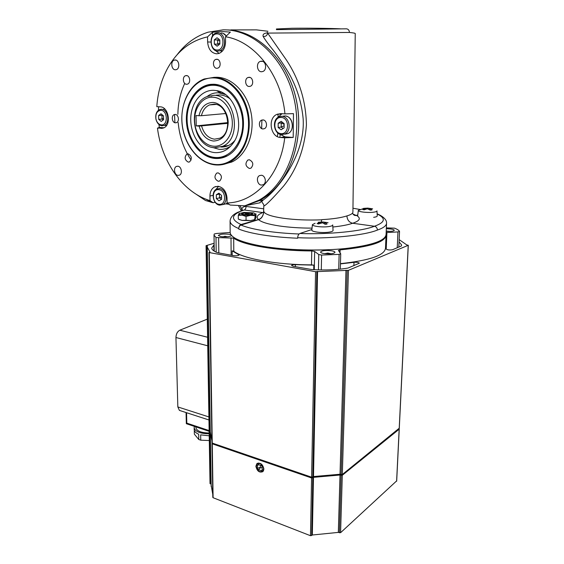<?xml version="1.0" encoding="UTF-8"?>
<svg xmlns="http://www.w3.org/2000/svg" width="564" height="564" viewBox="0 0 564 564"><rect width="100%" height="100%" fill="white"/><g stroke="black" fill="none" stroke-linecap="round" stroke-linejoin="round"><path stroke-width="0.85" d="M257.403 468.324L257.403 465.251L258.502 464.405L258.883 464.919L261.266 465.363L262.38 466.985L261.943 467.422L262.373 470.066L261.259 470.912L260.878 470.397L258.502 469.939L257.403 468.324L260.187 467.274L260.596 465.688M262.182 469.798L261.259 470.912M263.571 468.945L262.69 471.285C259.447 472.547 257.29 470.905 256.218 466.372L257.106 464.01C260.349 462.769 262.5 464.412 263.571 468.945M263.903 469.065L262.951 471.61C259.412 472.992 257.057 471.201 255.887 466.259L256.86 463.678C260.392 462.325 262.739 464.116 263.903 469.065M325.16 253.588L327.832 253.053L329.954 253.553M222.977 236.831L224.973 236.274L227.179 236.718M386.227 231.021L389.978 231.409M222.829 236.817L222.47 236.788M325.456 253.744L324.73 253.666M324.681 253.659L325.16 253.546M386.319 228.737L390.746 228.991C392.967 229.322 394.144 229.752 394.285 230.281C393.658 231.233 390.972 231.578 386.213 231.318M331.498 250.79C333.712 251.17 334.882 251.671 335.016 252.298C333.789 253.772 330.116 254.188 323.99 253.553C321.797 253.173 320.648 252.672 320.528 252.059C321.755 250.592 325.414 250.169 331.498 250.79M231.628 235.555C229.781 236.788 226.192 237.134 220.862 236.598L218.338 235.512C219.727 234.159 223.316 233.743 229.097 234.279L231.007 234.772M329.792 249.676C314.973 250.395 300.189 250.169 285.454 248.985M328.805 253.885L328.798 253.412M261.823 467.683L260.455 467.662L258.502 469.939M258.756 464.771L257.403 465.251M195.877 427.477L195.877 427.618C196.773 431.072 201.2 432.87 209.173 433.011M194.185 429.528L194.185 429.69C194.326 431.481 195.821 432.976 198.676 434.188L198.782 439.504L194.361 434.16L194.284 430.311M198.782 439.504L200.749 440.181L200.65 434.858L209.223 435.81M194.376 426.384L194.143 427.716C195.151 431.622 200.164 433.653 209.188 433.801M209.3 440.547L200.749 440.181M209.3 430.642L186.804 423.141L186.324 423.55M186.91 423.888L186.324 423.67M180.268 410.677L179.401 410.395L177.836 406.94L175.947 337.519C176.102 333.966 177.385 331.533 179.796 330.215L207.291 319.139M260.455 467.662L260.187 467.274M340.649 474.458L313.034 476.911M310.856 476.94L214.249 443.776M210.28 431.679L209.145 431.143L209.596 430.755M211.923 440.773L210.294 432.609M398.896 428.76L399.164 429.211L342.299 475.29L340.007 475.022L313.471 477.334L311.589 477.976L212.261 443.812L212.402 443.142M212.134 442.578L212.247 443.085L311.61 477.2L313.492 476.559L340.029 474.246L342.32 474.521L399.213 428.231M210.287 431.904L211.909 440.054M209.307 430.212L210.273 430.981M399.157 239.608L406.722 244.889L408.216 245.312L348.446 270.318L315.558 271.686L209.286 252.58L209.97 252.052L207.291 247.11L207.326 245.974L206.071 245.671L214.13 243.267M212.981 497.159L213.1 497.73L310.482 535.715L312.329 535.003L338.329 532.395L340.578 532.698L396.619 480.923M317.567 271.34L313.492 476.559M211.147 485.216L212.762 494.332M345.986 270.163L340.029 474.246M210.182 483.327L211.133 484.18M386.051 235.082L386.051 235.11C385.614 241.97 370.301 246.891 340.106 249.88L338.428 250.458L340.719 253.793L339.119 254.385L321.6 255.048L318.766 254.519L314.634 251.445L311.744 250.931C276.205 250.888 242.837 245.044 233.693 238.135L215.998 237.529L214.017 235.054L214.235 234.011L216.35 233.496L230.175 232.474M313.732 269.662L313.817 265.143L311.49 264.854C276.12 264.826 242.901 258.622 233.792 251.255L232.164 250.86L232.206 255.386M386.023 235.858L385.515 247.963C385.085 255.196 370.069 260.427 340.452 263.656M386.354 227.884L394.483 228.152C397.211 229.181 398.889 230.274 399.516 231.416L397.958 231.917L386.157 232.594M232.164 250.86L239.122 254.942C238.424 255.711 236.584 255.943 233.602 255.64L217.514 252.7C213.791 251.248 211.852 249.697 211.712 248.047L214.151 244.734M340.444 263.896L354.002 262.316C356.92 262.147 358.711 262.45 359.374 263.219L348.023 268.041C337.335 269.909 325.231 270.41 311.723 269.536L293.188 266.293L291.581 265.531C291.807 264.953 293.076 264.657 295.388 264.657L313.817 265.143M399.051 241.843L401.603 244.938L401.385 245.967L392.629 249.697C389.851 250.212 387.75 250.028 386.326 249.154L385.607 245.714M313.471 477.334L312.329 535.003M340.007 475.022L338.329 532.395M220.996 92.01L220.538 92.87M231.064 161.396L231.021 162.39M201.616 126.096C203.914 133.83 208.208 138.194 214.482 139.174L219.671 138.25C233.115 133.146 228.378 103.959 214.017 104.15L209.547 104.918C205.444 106.772 202.744 110.368 201.433 115.705L198.951 115.719C201.087 107.118 205.733 102.697 212.896 102.458C220.891 102.754 228.173 112.398 228.201 122.874C227.292 134.549 222.364 140.605 213.425 141.042C206.339 139.893 201.581 134.916 199.141 126.117L227.891 123.326M225.889 113.512L201.433 115.705M223.52 146.196L226.213 146.4M224.691 146.379L226.065 146.443M227.898 122.599L196.23 125.906L199.141 126.117M198.951 115.719L196.032 115.535L196.23 125.906M222.35 92.665L222.019 93.314M276.423 28.976L291.948 28.27C307.288 28.059 330.701 28.334 340.444 28.834M363.456 208.574L358.316 210.428C357.83 211.81 367.848 212.981 373.565 212.191C375.906 211.874 377.041 211.437 376.978 210.865M357.71 215.406L358.316 210.428M371.993 209.921L370.322 210.125L367.305 208.758L364.097 209.843L362.751 209.505L365.994 208.349L363.442 208.391L367.693 208.109L372.614 208.807L369.448 208.518L371.993 209.921M373.664 217.33C376.11 216.992 377.302 216.513 377.238 215.899L376.985 210.992M210.019 200.636L209.949 196.018C210.012 191.725 211.528 188.714 214.489 186.973L218.296 186.296C223.527 187.593 226.446 191.577 227.045 198.253L227.088 202.941C254.498 202.568 280.407 175.594 284.728 137.806L293.195 137.461L293.47 113.646L284.94 113.879C281.457 75.012 254.611 41.094 225.494 36.773L230.373 32.106L221.342 31.429L212.466 32.289L207.552 36.879C190.505 40.664 177.209 51.098 167.656 68.188C161.417 79.743 157.793 92.567 156.792 106.645L160.204 106.836C168.819 106.751 171.653 125.257 163.497 127.986L157.462 128.148C161.614 161.304 182.031 190.977 207.89 199.931L210.019 200.636L213.107 202.73L205.522 200.516L193.311 192.352M177.011 54.863C185.422 43.71 195.771 36.152 208.06 32.197L223.027 29.85C254.272 29.06 286.364 59.855 294.598 101.252C303.044 142.607 286.315 185.175 258.883 200.227L244.762 205.832L230.133 205.049L227.088 202.941M226.989 29.948C257.974 30.273 289.106 61.413 296.77 102.324C304.638 143.2 287.929 184.886 260.822 199.762L244.762 205.832M175.157 59.967C179.19 59.763 180.268 68.491 176.363 69.626L175.404 69.781C171.336 69.943 170.328 61.116 174.311 60.094L175.157 59.967M177.822 166.211C181.425 166.366 182.806 173.775 179.5 175.15L178.055 175.397C174.417 175.207 173.099 167.712 176.483 166.422L177.822 166.211M261.372 175.256C265.362 175.446 266.906 182.94 263.317 184.696L261.358 185.091C257.318 184.858 255.852 177.251 259.539 175.601L261.372 175.256L259.539 175.601M261.527 61.18C266.081 60.968 267.23 70.014 262.852 71.494L261.513 71.748C256.909 71.91 255.866 62.724 260.349 61.384L261.527 61.18M225.494 36.773L225.544 41.955C225.311 47.806 223.118 51.634 218.959 53.439L216.661 53.82C211.267 53.065 208.257 49.124 207.63 41.983L207.552 36.879M277.869 114.006L278.13 116.67M277.841 133.005L277.333 136.573M261.689 128.592L261.858 120.054M220.996 157.828L226.777 156.157M218.959 85.037L212.839 84.537M213.749 84.24C225.967 84.6 238.015 96.176 242.005 111.82C246.038 127.45 241.47 144.793 231.557 153.006C226.46 157.159 220.855 158.956 214.736 158.413C200.185 157.025 187.53 140.408 186.451 121.796C185.196 103.184 195.997 85.841 210.739 84.346L213.749 84.24M223.563 164.385L232.319 161.783C246.348 154.959 254.914 134.197 251.262 113.857C247.723 93.497 232.516 77.571 216.95 77.268L213.911 77.36M213.989 77.367C229.583 77.67 244.839 93.673 248.407 114.125C252.08 134.563 243.514 155.41 229.463 162.263C224.881 164.512 220.108 165.386 215.152 164.885C199.134 163.229 184.971 146.09 182.299 125.786C179.514 105.51 188.792 84.762 204.196 78.995L213.989 77.367M214.821 164.427C232.361 166.528 248.696 147.987 248.548 124.045C248.668 100.117 231.762 78.135 213.664 77.917C195.56 77.338 181.164 97.198 181.862 119.596C182.299 141.994 197.266 162.672 214.821 164.427M186.599 84.269L187.523 84.114C190.992 83.077 190.005 75.435 186.416 75.562L185.535 75.703C182.052 76.725 183.011 84.367 186.599 84.269M188.298 162.136L189.546 161.924C192.253 158.681 191.774 155.988 188.115 153.845L186.91 154.05C184.181 157.271 184.639 159.964 188.298 162.136M249.38 168.467L250.945 168.171C253.835 164.702 253.299 161.896 249.358 159.753L247.836 160.035C244.917 163.482 245.432 166.295 249.38 168.467M249.182 86.475L250.353 86.264C254.11 85.002 253.074 77.169 249.154 77.296L248.033 77.501C244.254 78.741 245.255 86.574 249.182 86.475M262.93 128.952L264.389 128.677C267.942 127.252 266.751 119.913 262.951 119.913L261.548 120.174C257.967 121.577 259.13 128.916 262.93 128.952M216.844 68.293L217.796 68.131C221.504 67.038 220.552 59.072 216.731 59.262L215.822 59.41C212.099 60.489 213.016 68.448 216.844 68.293M175.446 122.832L176.49 122.663C179.704 121.577 178.612 114.421 175.228 114.429L174.227 114.591C170.998 115.669 172.062 122.811 175.446 122.832M218.24 181.27L219.699 181.009C222.406 177.702 221.885 174.981 218.134 172.859L216.71 173.113C213.989 176.398 214.496 179.119 218.24 181.27M158.963 124.503L159.288 127.408L157.462 128.148M158.597 106.744L158.449 110.22M191.097 160.077C183.793 149.093 179.486 136.587 178.182 122.571M177.879 114.288C178.055 103.163 180.339 92.87 184.724 83.409M216.717 173.113L218.12 172.859M215.363 50.485L219.142 53.376M209.35 200.988L205.846 199.162M214.757 201.693L214.771 202.356L215.286 202.427M225.868 203.865L229.04 204.295M214.771 202.356L213.107 202.73M282 113.716L277.305 117.89M279.152 133.872L285.095 136.855L293.195 137.461M284.728 137.806L280.541 137.489C270.431 137.306 267.399 118.165 276.931 114.365L280.717 113.646L284.94 113.879M159.288 127.408L163.976 127.76M212.466 32.289L212.515 35.976M218.649 186.346L215.878 189.497M220.898 147.021C226.15 147.239 230.704 145.152 234.568 140.767M230.063 98.904C226.848 96.43 223.436 95.097 219.826 94.921L216.266 95.175M212.713 147.493L219.121 149.312C223.337 149.657 227.25 148.536 230.873 145.949M225.269 94.47L218.451 92.792C214.257 92.658 210.428 93.934 206.974 96.613M214.193 84.537L205.663 85.975C192.825 90.889 185.077 108.309 187.474 125.349C189.772 142.417 201.736 156.743 215.166 158.04C219.227 158.428 223.132 157.716 226.89 155.911L227.412 155.826M214.729 157.427C229.4 159.076 242.887 143.51 242.717 123.657C242.774 103.818 228.815 85.573 213.763 85.277C198.697 84.685 186.564 101.167 187.107 119.949C187.445 138.723 200.044 156.059 214.729 157.427M214.658 152.59C221.73 153.098 227.715 150.172 232.629 143.813C245.982 127.436 235.604 92.975 216.513 90.621L213.827 90.318C200.854 89.746 190.301 103.917 190.752 120.188C191.02 136.453 201.968 151.469 214.658 152.59M161.304 124.884C168.206 125.772 167.79 110.361 160.867 110.297C157.039 110.819 155.403 113.724 155.967 119.004L156.291 120.174C157.363 123.008 159.034 124.581 161.304 124.884M162.002 125.807L164.011 125.49C170.286 123.403 168.128 109.197 161.508 109.247L159.647 109.543C156.496 111.221 155.262 114.414 155.946 119.131L156.306 120.463C157.525 123.678 159.422 125.462 162.002 125.807M158.717 119.356L161.205 121.429L163.588 119.688L163.475 115.853L160.973 113.773L158.604 115.535L158.717 119.356L162.044 119.06L161.931 115.253L158.604 115.535M163.165 119.991L162.044 119.06L163.546 118.299M163.482 116.057L161.931 115.253L162.369 114.936M219.043 204.295C226.488 205.705 226.347 190.279 218.867 189.694C211.444 188.446 211.676 203.646 219.043 204.295M219.685 205.141L222.801 204.577C228.723 201.82 226.079 188.961 219.488 188.559L216.534 189.095C210.541 191.781 213.086 204.633 219.685 205.141M216.357 198.577L219.008 200.84L221.617 199.275L221.574 195.433L218.91 193.177L216.308 194.756L216.357 198.577L219.495 197.886L219.445 194.079L216.308 194.756M221.328 199.452L219.495 197.886L221.589 196.878M220.799 194.777L219.756 193.896M245.171 213.544C248.787 213.77 250.494 213.523 250.268 212.804L244.029 212.825L245.171 213.544M217.168 50.006C224.965 50.471 224.81 33.466 216.971 33.918C209.188 33.636 209.441 50.358 217.168 50.006M217.838 51.105L219.579 50.816C227.207 48.751 225.452 32.275 217.619 32.839L216.082 33.086C208.363 35.074 210.012 51.528 217.838 51.105M214.348 44.091L217.119 46.199L219.854 44.091L219.805 39.861L217.02 37.753L214.292 39.882L214.348 44.091L217.648 44.154L217.598 39.966L214.292 39.882M218.719 44.965L217.648 44.154L219.84 43.012M219.819 41.137L217.598 39.966L218.754 39.064M281.076 133.59C289.529 134.634 289.713 117.587 281.196 117.467C272.764 116.614 272.694 133.379 281.076 133.59M281.683 134.606L284.848 133.978C292.053 130.954 289.572 116.276 281.824 116.297L278.884 116.861C271.566 119.794 273.914 134.486 281.683 134.606M278.144 127.464L281.105 129.776L284.115 127.866L284.15 123.622L281.168 121.309L278.172 123.241L278.144 127.464L281.196 127.09L281.232 122.889L278.172 123.241M283.058 128.536L281.196 127.09L284.136 125.645M284.143 124.411L281.232 122.889L282.31 122.198M250.536 212.988C253.109 213.432 253.497 213.939 251.692 214.51L242.767 214.546C240.821 213.96 241.18 213.446 243.845 212.988M255.175 219.565L250.515 220.609L242.175 220.418L239.066 219.474M254.949 219.488L255.971 217.612L255.971 213.855L255.457 214.038L253.694 212.875L243.902 212.402L238.896 213.671C238.607 214.271 239.693 214.764 242.153 215.145L250.501 215.328C253.363 215.06 255.02 214.63 255.457 214.038L254.639 219.607L250.515 220.609L246.059 220.256L246.045 216.442L250.501 215.328L254.942 215.695M246.059 220.256L242.175 220.418L238.318 219.114L238.29 215.321L242.153 215.145L246.045 216.442M238.29 215.321L239.178 213.418M386.559 222.928L386.566 222.949C386.629 225.565 383.569 227.941 377.394 230.063C364.577 235.463 328.396 239.115 297.665 237.712L297.658 238.227C284.869 237.684 273.216 236.591 262.711 234.955C252.439 233.32 244.445 231.353 238.727 229.054C238.896 226.925 239.644 225.6 240.962 225.071C246.51 227.355 254.449 229.294 264.777 230.902C275.098 232.474 286.54 233.503 299.096 233.997M312.04 228.131C300.09 228.117 289.212 227.398 279.399 225.974C268.471 224.303 261.513 222.195 258.523 219.664C261.315 218.867 263.099 216.252 263.889 211.824L263.896 211.641C263.092 216.125 261.266 218.761 258.425 219.551C255.873 217.041 257.339 214.715 262.824 212.579L263.599 212.078M321.297 222.124L321.72 219.657C332.704 219.029 341.1 217.782 346.923 215.913L346.952 215.906C351.076 214.672 353.064 213.326 352.909 211.86L355.242 33.607C355.419 33.248 353.48 32.867 349.433 32.458L267.625 33.1L286.11 59.58C299.167 79.164 305.942 100.928 306.428 124.884C304.595 148.727 297.045 169.052 283.784 185.866C272.468 198.747 265.806 205.465 263.811 206.022L263.811 206.071M263.712 210.689L263.896 211.641M263.889 211.824C265.348 214.398 271.785 216.534 283.191 218.233C294.972 219.833 307.683 220.362 321.346 219.833M230.845 29.906L256.486 29.871L267.949 31.26M211.641 97.163L211.726 96.797M386.537 223.626L386.086 234.307C385.705 240.581 372.233 245.319 345.654 248.505C319.95 251.163 286.272 250.233 262.69 246.271C241.709 242.499 230.873 237.945 230.175 232.608L230.168 232.114M352.986 214.017L356.173 215.448M360.058 209.498L352.958 208.236L360.114 209.484M279.822 137.397L280.238 134.874M280.653 114.386L280.569 113.639M174.896 122.726L174.551 114.485M276.416 29.631L346.416 28.82C348.27 29.018 349.278 30.23 349.433 32.458M267.385 32.24L267.625 33.1C267.124 35.624 265.63 36.723 263.127 36.392C262.605 34.362 264.044 33.191 267.449 32.867M238.727 229.054L238.727 228.533C233.256 226.284 230.373 223.887 230.077 221.349L230.07 220.961M258.939 200.805L263.275 199.952C260.124 202.166 259.087 203.103 260.173 202.758L245.305 205.705L258.939 200.805C286.822 186.86 304.609 144.948 296.981 103.332C289.572 61.673 257.833 29.857 226.383 29.913M216.202 186.628L215.786 186.472M263.614 211.782L263.811 206.022C264.565 204.979 261.393 201.637 261.668 201.701L263.275 199.952C277.523 190.068 305.667 154.748 303.129 118.518C301.613 102.768 297.031 87.956 289.374 74.088C284.073 65.184 278.715 57.246 273.3 50.281C268.26 44.112 264.868 39.48 263.127 36.392M262.824 212.579L244.212 209.991C231.085 214.412 230.013 219.255 241.004 224.528L258.425 219.551M311.892 229.513L299.893 233.489C328.833 234.624 362.257 231.219 374.447 226.249L352.669 223.252C349.137 222.385 347.227 219.932 346.923 215.913M377.394 230.063C377.281 227.983 376.301 226.714 374.447 226.249C385.261 222.364 386.164 218.282 377.14 214.003M357.759 214.983L356.377 215.392C361.235 218.155 360.001 220.778 352.669 223.252C348.058 224.853 341.453 226.108 332.845 227.017M241.787 210.668L241.674 209.018C242.654 207.115 244.12 206.255 246.066 206.431L263.755 208.835M240.962 225.071L258.523 219.664M241.004 224.528C239.665 225.029 238.903 226.361 238.727 228.533M352.648 213.432C353.649 215.187 354.897 215.843 356.377 215.392M297.665 237.712C297.877 235.449 298.617 234.039 299.893 233.489M246.066 206.431C245.967 208.32 245.347 209.512 244.212 209.991L238.001 212.212C232.862 214.503 230.218 217.549 230.077 221.349L230.175 232.608M242.661 210.365L239.883 205.648M215.843 186.705L215.483 186.557M315.093 223.309L312.414 224.627C311.906 226.234 322.248 227.518 328.579 226.601C331.406 226.199 332.781 225.635 332.704 224.909M312.414 224.627L311.829 230.07C311.293 231.804 322.114 233.193 328.741 232.192C331.702 231.762 333.141 231.148 333.063 230.366L332.718 225.057M327.057 224.063L325.16 224.303L322.537 222.773L318.434 223.971L317.074 223.57L320.754 222.258L318.181 222.244L323.165 221.997L328.086 222.731L324.476 222.463L327.057 224.063M186.804 423.141L186.557 412.714M177.836 406.94L208.906 416.937M175.947 337.519L207.728 345.802M179.796 330.215L207.587 337.251M315.558 271.686L311.61 477.2M209.286 252.58L212.247 443.085M212.261 443.812L213.1 497.73M311.589 477.976L310.482 535.715M316.827 271.637L312.794 477.095M206.368 245.805L209.413 430.692M209.427 431.397L210.294 483.863M347.191 270.375L341.149 474.62M348.446 270.318L342.32 474.521M408.216 245.312L399.199 428.513M231 237.733L231.148 255.203M233.693 238.135L233.792 251.255M311.744 250.931L311.49 264.854M314.634 251.445L314.289 269.698M340.106 249.88L340.029 252.771M386.911 232.516L386.234 248.71M215.998 237.529L216.195 252.157M218.62 237.909L218.811 252.996M318.766 254.519L318.456 269.881M321.6 255.048L321.29 269.944M339.119 254.385L338.724 269.303M397.958 231.917L397.239 247.786M238.854 254.646L238.854 255.273M354.002 262.316L353.889 265.729M295.388 264.657L295.36 266.68M213.834 244.889L213.918 250.931M312.78 477.87L311.645 535.596M341.121 475.396L339.422 532.811M342.299 475.29L340.578 532.698M399.164 429.211L396.605 481.24M214.278 147.733L213.192 147.578M228.575 145.484L214.228 147.712C192.479 146.71 186.198 103.727 207.481 96.409L213.897 95.316C235.392 94.837 242.661 138.575 222.632 146.316L214.595 147.768M212.818 97.17C202.638 96.641 194.256 107.752 194.594 120.625C194.784 133.499 203.484 145.371 213.495 146.189C223.499 147.204 232.502 136.516 232.333 123.149C232.326 109.79 222.999 97.494 212.818 97.17M369.413 209.554L369.519 208.567M365.895 209.138L365.881 208.398M367.622 208.751L367.693 208.109M368.151 208.934L368.137 208.13M210.887 42.06L207.63 41.983M285.095 136.855L280.541 137.489M162.883 128.197L160.853 128.409M213.065 195.348L209.949 196.018M164.949 125.398L166.563 125.412M164.744 108.979L163.828 109.071M223.443 204.429L226.065 203.816L227.186 203.005L226.065 203.816L222.801 204.577M221.278 51.134L222.477 51M226.291 36.004C224.874 34.016 223.132 33.001 221.081 32.966M284.869 134.176L288.021 133.548C295.212 130.538 292.751 115.944 285.024 115.965L283.093 116.163M324.42 223.781L324.54 222.519M320.634 223.125L320.613 222.329M322.608 222.801L322.686 221.976M323.2 223.076L323.165 221.997M262.69 471.285L263.599 470.651M330.201 253.567L330.687 253.8M329.975 253.405L329.912 253.849M256.86 463.678L257.536 463.213M257.734 463.587L258.643 462.974M260.984 465.568L261.343 465.476M195.877 427.618L195.863 426.885M194.185 429.69L194.143 427.716M186.057 412.552L186.324 423.592M186.472 423.747L209.145 431.319M179.401 410.395L208.962 419.983M208.969 252.432L211.951 442.818M211.965 443.544L212.811 497.427M207.291 247.11L210.302 433.074M210.316 433.779L211.169 486.528M206.071 245.671L209.131 430.445M209.145 431.143L210.012 483.588M408.294 245.241L399.277 428.372M214.017 235.054L214.235 251.135M340.719 253.828L340.303 269.141M399.531 231.494L398.804 247.138M401.603 244.938L401.582 245.34M399.241 429.084L396.682 481.085M209.547 104.918L215.984 104.439M365.994 208.349L366.036 209.089M369.448 208.518L369.321 209.505M260.822 199.762L258.883 200.227M229.463 162.263L232.319 161.783M174.227 114.591L175.58 114.478M215.822 59.41L217.556 59.403M261.548 120.174L263.409 119.977M248.033 77.501L249.944 77.43M247.836 160.035L249.457 159.76M186.91 154.05L188.228 153.859M185.535 75.703L187.036 75.661M207.89 199.931L211.105 202.264M211.775 84.593L210.739 84.346M262.662 61.398L260.349 61.384M177.886 166.218L176.483 166.422M175.975 60.108L174.311 60.094M276.931 114.365L281.535 113.914M214.489 186.973L218.007 186.268M220.891 93.067L216.513 90.621M164.011 125.49L166.69 125.222M219.227 188.538L219.826 188.411M250.508 213.03L251.819 214.32M243.838 213.016L242.471 214.355M219.579 50.816L222.611 50.845M223.055 33.332L226.333 35.969M284.848 133.978L288.021 133.548C294.725 130.785 293.379 117.538 286.251 116.163M253.751 220.115L254.639 219.607M386.559 222.949C386.826 219.128 381.398 215.49 377.133 213.827M241.258 210.858L238.452 205.585M262.655 200.431L261.562 200.291M320.754 222.258L320.81 223.069M324.476 222.463L324.335 223.725"/></g></svg>
